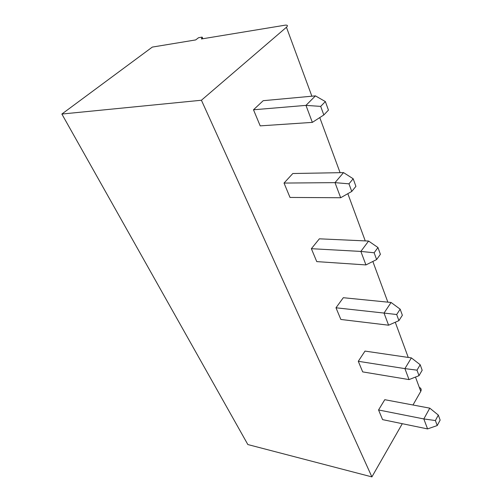 <?xml version="1.0" encoding="UTF-8"?>
<svg xmlns="http://www.w3.org/2000/svg" width="502" height="502" viewBox="0 0 502 502"><rect width="100%" height="100%" fill="white"/><g stroke="black" fill="none" stroke-linecap="round" stroke-linejoin="round"><path stroke-width="0.75" d="M201.421 100.243L286.441 27.259C287.997 25.784 287.696 25.069 285.544 25.113L201.415 38.974L202.13 37.104L198.566 37.7L195.692 39.922L152.313 47.088L61.865 114.042L201.421 100.243L371.894 476.9L402.297 423.694M61.865 114.042L247.85 444.552L371.894 476.9M365.933 264.924L316.749 261.605L311.365 248.691L319.366 238.82L368.593 241.054L377.956 247.524L380.403 254.313L376.619 259.572L365.933 264.924L360.856 251.427L311.365 248.691M388.592 325.202L340.852 319.46L335.989 307.789L343.305 297.711L391.083 302.474L400.163 309.163L402.366 315.269L398.914 320.634L388.592 325.202L384.03 313.066L335.989 307.789M409.036 379.594L404.907 368.619L416.999 370.156L419.013 375.678L409.036 379.594L362.695 371.894L358.284 361.296L365.01 351.093L411.376 357.895L404.907 368.619L358.284 361.296M427.572 428.915L382.587 419.628L378.558 409.965L384.764 399.692L429.781 408.157L438.328 415.091L435.391 420.538L437.223 425.558L427.572 428.915L423.826 418.944L378.558 409.965M412.983 404.995L420.77 391.378C421.63 389.558 421.14 388.222 419.289 387.368M340.676 197.738L290.012 197.443L284.025 183.067L292.817 173.516L343.537 172.613L353.182 178.762L355.918 186.355L351.751 191.444L340.676 197.738L335.003 182.64L284.025 183.067M315.432 95.876L305.963 105.382L320.69 106.386L323.828 114.964L328.452 110.12L325.371 101.573L315.432 95.876L263.211 100.689L253.491 109.781L260.199 125.87L312.351 122.381L305.963 105.382L253.491 109.781M429.781 408.157L423.826 418.944L435.391 420.538M437.223 425.558L440.135 420.105L438.328 415.091M419.013 375.678L422.176 370.256L420.187 364.734L411.376 357.895M416.999 370.156L420.187 364.734M202.13 37.104L202.839 38.736M391.083 302.474L384.03 313.066L396.687 314.522L398.914 320.634M396.687 314.522L400.163 309.163M368.593 241.054L360.856 251.427L374.141 252.77L376.619 259.572M374.141 252.77L377.956 247.524M320.69 106.386L325.371 101.573M343.537 172.613L335.003 182.64L348.972 183.832L353.182 178.762M348.972 183.832L351.751 191.444M323.828 114.964L312.351 122.381M286.441 27.259L311.874 96.202M319.768 117.587L340.086 172.675M347.83 193.672L365.255 240.904M372.842 261.46L387.851 302.148M395.269 322.246L408.245 357.43M415.487 377.065L420.77 391.378"/></g></svg>
